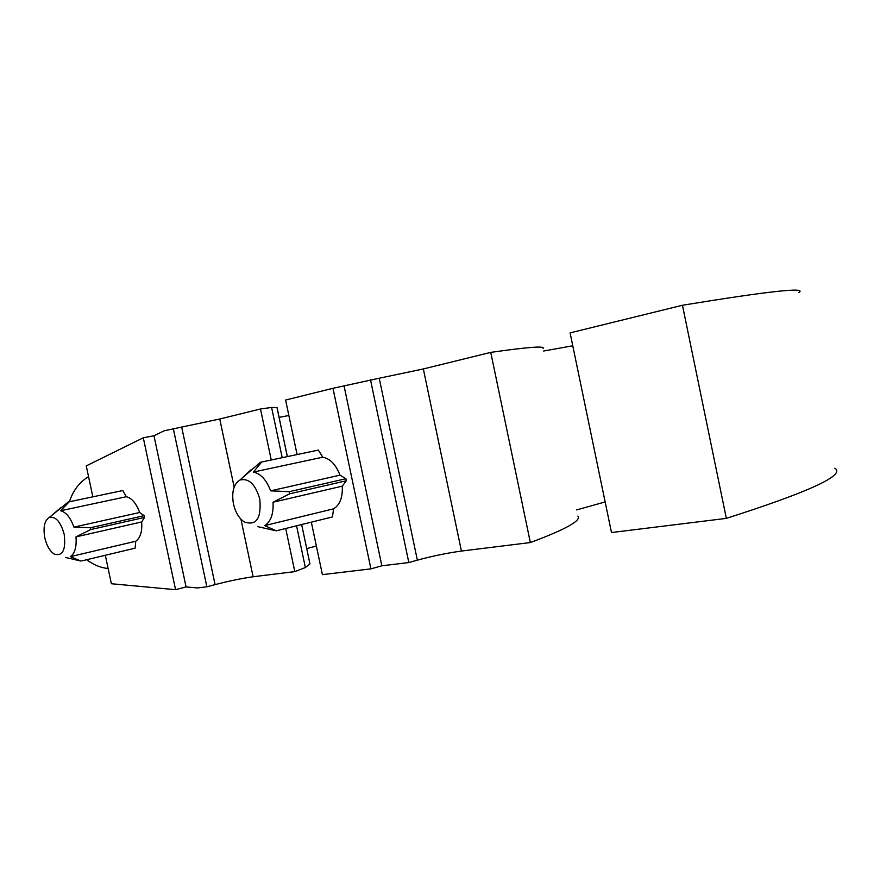 <?xml version="1.0" encoding="UTF-8"?>
<svg xmlns="http://www.w3.org/2000/svg" width="880" height="880" viewBox="0 0 880 880"><rect width="100%" height="100%" fill="white"/><g stroke="black" fill="none" stroke-linecap="round" stroke-linejoin="round"><path stroke-width="1.32" d="M233.453 503.899C231.473 491.942 233.662 483.978 240.02 479.996C248.875 477.939 255.475 484.33 259.809 499.158C261.481 518.628 256.212 526.185 244.024 521.829C238.898 518.133 235.378 512.149 233.453 503.899M242.242 477.928L260.458 462.264L261.712 462L253.385 472.076C260.711 473.616 266.464 479.875 270.633 490.842L289.256 491.678L289.707 493.79L273.042 502.238C273.636 513.843 270.853 521.631 264.693 525.602L276.254 530.838L257.917 526.68M44.814 537.801C43.01 527.318 44.495 520.531 49.28 517.44C55.726 516.197 60.698 521.829 64.196 534.325C66.033 550.033 62.678 556.6 54.12 554.015C49.764 551.023 46.662 545.622 44.814 537.801M49.28 517.44L68.255 501.996L69.179 501.809L60.632 510.741C66.099 512.226 70.532 517.682 73.898 527.12L90.387 527.736L90.772 529.551L75.988 536.877C76.736 546.777 74.888 553.366 70.433 556.633L80.861 561.055L65.45 557.425M61.303 507.265L53.526 513.854M88.539 476.608C79.42 482.196 73.04 490.578 69.388 501.765M577.896 516.065C581.636 520.509 565.796 529.342 530.354 542.553L490.754 352.385L423.346 368.951L461.417 551.056C447.172 553.025 432.487 556.061 417.351 560.142L379.225 378.224L423.346 368.951M543.092 348.436C545.369 345.752 527.923 347.072 490.754 352.385M311.333 522.159L322.399 574.64L370.92 568.865L381.854 565.796L408.826 562.562L417.351 560.142M798.897 292.545C807.488 286.913 768.68 291.148 682.451 305.261L570.097 332.882L611.49 532.543L726.341 518.375C809.765 491.7 845.922 474.969 834.823 468.182M576.631 509.927L605.143 501.941M530.354 542.553L461.417 551.056M370.92 568.865L332.97 388.3L285.604 400.037L297.088 454.553M276.254 530.838L332.42 516.945L333.608 508.827C339.878 504.922 342.782 497.365 342.298 486.145L346.313 480.777L345.884 478.72L339.988 475.156C335.896 464.596 330.143 458.612 322.74 457.193L318.34 450.087L260.458 462.264M309.947 563.86L301.653 524.557L309.947 563.86L305.371 567.545L294.811 571.615L253.121 576.763C242.11 578.303 229.438 580.921 215.083 584.617L206.866 586.806L197.428 587.939L186.076 586.916L175.571 589.688L111.375 583.737L105.314 555.291M316.371 546.062L306.757 548.57M543.631 351.021L572.781 345.785M332.97 388.3L379.225 378.224M381.854 565.796L344.146 386.298M92.851 496.837L86.251 465.894L143.297 437.778L153.978 435.776L164.087 430.826L219.747 419.001L260.491 408.991L271.601 407.451L277.035 407.572L287.375 456.599M279.092 417.362L288.86 415.514M175.571 589.688L143.297 437.778M81.796 560.901L135.091 548.163L135.773 541.233C140.36 537.999 142.329 531.575 141.669 521.95L144.518 517.44L144.144 515.669L139.656 512.501C136.323 503.371 131.868 498.113 126.302 496.727L122.826 490.534L68.255 501.996M408.826 562.562L370.502 379.775M186.076 586.916L153.978 435.776M294.811 571.615L285.714 528.495M271.249 459.987L260.491 408.991M276.969 407.484L287.331 456.61M86.757 559.724C93.324 564.784 100.452 567.732 108.141 568.546M206.866 586.806L173.294 428.549M305.371 567.545L296.571 525.811M282.205 457.688L271.601 407.451M333.608 508.827L264.693 525.602M69.179 501.809L122.826 490.534M261.712 462L318.34 450.087M342.298 486.145L273.042 502.238M60.632 510.741L126.302 496.727M253.385 472.076L322.74 457.193M346.313 480.777L289.707 493.79M73.898 527.12L139.656 512.501M270.633 490.842L339.988 475.156M345.884 478.72L289.256 491.678M90.387 527.736L144.144 515.669M135.773 541.233L70.433 556.633M90.772 529.551L144.518 517.44M141.669 521.95L75.988 536.877M682.451 305.261L726.341 518.375M219.747 419.001L234.157 487.113M240.944 519.2L253.121 576.763M215.083 584.617L181.665 426.998M240.02 479.996L250.888 469.898"/></g></svg>
